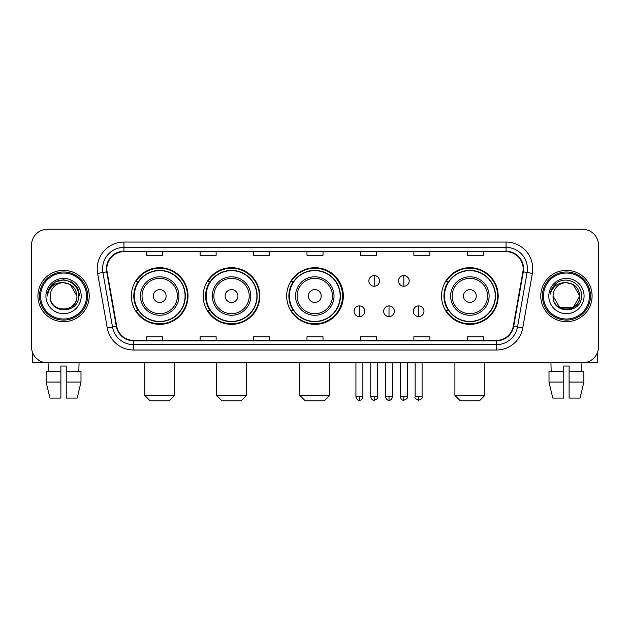 <?xml version="1.0" encoding="UTF-8"?>
<svg xmlns="http://www.w3.org/2000/svg" width="630" height="630" viewBox="0 0 630 630"><rect width="100%" height="100%" fill="white"/><g stroke="black" fill="none" stroke-linecap="round" stroke-linejoin="round"><path stroke-width="0.94" d="M441.543 296.029A28.326 28.326 0 0 0 469.87 324.356A28.326 28.326 0 0 0 498.196 296.029A28.326 28.326 0 0 0 469.87 267.703A28.326 28.326 0 0 0 441.543 296.029M286.674 296.029A28.326 28.326 0 0 0 315 324.356A28.326 28.326 0 0 0 343.326 296.029A28.326 28.326 0 0 0 315 267.703A28.326 28.326 0 0 0 286.674 296.029M203.207 296.029A28.326 28.326 0 0 0 231.525 324.356A28.326 28.326 0 0 0 259.851 296.029A28.326 28.326 0 0 0 231.525 267.703A28.326 28.326 0 0 0 203.207 296.029M131.379 296.029A28.326 28.326 0 0 0 159.705 324.356A28.326 28.326 0 0 0 188.023 296.029A28.326 28.326 0 0 0 159.705 267.703A28.326 28.326 0 0 0 131.379 296.029M138.175 310.456A25.917 25.917 0 0 1 138.175 281.602M209.995 310.456A25.917 25.917 0 0 1 209.995 281.602M293.257 310.456A25.917 25.917 0 0 1 293.257 281.602M448.34 310.456A25.917 25.917 0 0 1 448.34 281.602M31.5 245.259L31.5 346.799A16.034 16.034 0 0 0 47.533 362.833L582.466 362.833A16.034 16.034 0 0 0 598.5 346.799L598.5 245.259A16.034 16.034 0 0 0 582.466 229.225L47.533 229.225A16.034 16.034 0 0 0 31.5 245.259L31.5 346.799M37.91 296.029A25.649 25.649 0 0 0 63.567 321.678A25.649 25.649 0 0 0 89.216 296.029A25.649 25.649 0 0 0 63.567 270.38A25.649 25.649 0 0 0 37.91 296.029A25.649 25.649 0 0 0 63.567 321.678A25.649 25.649 0 0 0 89.216 296.029A25.649 25.649 0 0 0 63.567 270.38A25.649 25.649 0 0 0 37.91 296.029M540.784 296.029A25.649 25.649 0 0 0 566.433 321.678A25.649 25.649 0 0 0 592.09 296.029A25.649 25.649 0 0 0 566.433 270.38A25.649 25.649 0 0 0 540.784 296.029A25.649 25.649 0 0 0 566.433 321.678A25.649 25.649 0 0 0 592.09 296.029A25.649 25.649 0 0 0 566.433 270.38A25.649 25.649 0 0 0 540.784 296.029M106.848 268.774A17.104 17.104 0 0 1 123.953 251.677L506.048 251.677A17.104 17.104 0 0 1 522.892 271.743L513.277 326.253A17.104 17.104 0 0 1 496.44 340.381L133.56 340.381A17.104 17.104 0 0 1 116.723 326.253L107.108 271.743A17.104 17.104 0 0 1 106.848 268.774M106.423 268.774A17.53 17.53 0 0 0 106.69 271.821L116.298 326.324A17.53 17.53 0 0 0 133.56 340.814L496.44 340.814A17.53 17.53 0 0 0 513.702 326.324L523.309 271.821A17.53 17.53 0 0 0 506.048 251.244L123.953 251.244A17.53 17.53 0 0 0 106.423 268.774M97.634 273.412A26.72 26.72 0 0 1 123.953 242.054L506.048 242.054A26.72 26.72 0 0 1 532.366 273.412L522.75 327.923A26.72 26.72 0 0 1 496.44 350.004L133.56 350.004A26.72 26.72 0 0 1 107.25 327.923L97.634 273.412L102.903 272.483A21.373 21.373 0 0 1 123.953 247.401L506.048 247.401A21.373 21.373 0 0 1 527.097 272.483L517.49 326.994A21.373 21.373 0 0 1 496.44 344.657L133.56 344.657A21.373 21.373 0 0 1 112.51 326.994L102.903 272.483A21.373 21.373 0 0 1 102.572 268.774M582.466 229.225L47.533 229.225M47.533 362.833L582.466 362.833M598.5 346.799L598.5 245.259M513.702 326.324L517.49 326.994L527.097 272.483L532.366 273.412M306.983 251.677L306.983 255.292L323.017 255.292L323.017 251.677M253.543 251.677L253.543 255.292L269.577 255.292L269.577 251.677M200.104 251.677L200.104 255.292L216.137 255.292L216.137 251.677M146.664 251.677L146.664 255.292L162.697 255.292L162.697 251.677M360.423 251.677L360.423 255.292L376.457 255.292L376.457 251.677M413.863 251.677L413.863 255.292L429.896 255.292L429.896 251.677M467.302 251.677L467.302 255.292L483.336 255.292L483.336 251.677M323.017 340.381L323.017 336.767L306.983 336.767L306.983 340.381M269.577 340.381L269.577 336.767L253.543 336.767L253.543 340.381M216.137 340.381L216.137 336.767L200.104 336.767L200.104 340.381M162.697 340.381L162.697 336.767L146.664 336.767L146.664 340.381M376.457 340.381L376.457 336.767L360.423 336.767L360.423 340.381M429.896 340.381L429.896 336.767L413.863 336.767L413.863 340.381M483.336 340.381L483.336 336.767L467.302 336.767L467.302 340.381M32.571 352.556L32.571 362.833L94.563 362.833M46.132 371.377L46.132 382.064L49.927 398.097L46.132 382.064L46.132 371.377L60.889 371.377L60.889 366.038L66.237 366.038L66.237 371.377L80.994 371.377L80.994 382.064L77.199 398.097L80.994 382.064L66.237 382.064L66.237 371.377M79.065 362.833L78.829 371.377M60.889 371.377L60.889 398.097L49.927 398.097M46.132 382.064L60.889 382.064M77.199 398.097L66.237 398.097L66.237 382.064M48.069 362.833L48.297 371.377M86.546 296.029A22.979 22.979 0 0 0 63.567 273.05A22.979 22.979 0 0 0 40.588 296.029A22.979 22.979 0 0 0 63.567 319.008A22.979 22.979 0 0 0 86.546 296.029M87.609 296.029A24.05 24.05 0 0 0 63.567 271.979A24.05 24.05 0 0 0 39.517 296.029A24.05 24.05 0 0 0 63.567 320.079A24.05 24.05 0 0 0 87.609 296.029M76.923 296.029C76.128 287.91 71.678 283.461 63.567 282.665L70.245 284.461L76.923 296.029L70.245 284.461L63.567 282.665L70.245 284.461L76.923 296.029L70.245 284.461L63.567 282.665L70.245 284.461L76.923 296.029L70.245 284.461L63.567 282.665L70.245 284.461L76.923 296.029C77.742 313.267 49.384 313.267 50.203 296.029C49.014 314.575 79.238 314.157 78.608 296.029C79.6 283.303 62.929 275.216 53.322 283.413C49.967 286.209 48.006 289.768 47.431 294.084C49.951 286.13 55.33 282.319 63.567 282.665L70.245 284.461L76.923 296.029C77.742 313.267 49.384 313.267 50.203 296.029C49.384 313.267 77.742 313.267 76.923 296.029C77.742 313.267 49.384 313.267 50.203 296.029C49.384 313.267 77.742 313.267 76.923 296.029C77.742 313.267 49.384 313.267 50.203 296.029C49.384 313.267 77.742 313.267 76.923 296.029C77.742 313.267 49.384 313.267 50.203 296.029C49.384 313.267 77.742 313.267 76.923 296.029C77.742 313.267 49.384 313.267 50.203 296.029C49.384 313.267 77.742 313.267 76.923 296.029C77.742 313.267 49.384 313.267 50.203 296.029C49.384 313.267 77.742 313.267 76.923 296.029C77.742 313.267 49.384 313.267 50.203 296.029A13.364 13.364 0 0 1 63.567 282.665L70.245 284.461L76.923 296.029C77.459 306.4 64.126 313.291 55.991 307.03M45.927 296.029A17.632 17.632 0 0 0 63.567 313.661A17.632 17.632 0 0 0 81.199 296.029A17.632 17.632 0 0 0 63.567 278.397A17.632 17.632 0 0 0 45.927 296.029M53.314 283.413L49.376 288.099M49.266 288.304L55.44 281.957L63.567 279.775L71.694 281.957L77.64 287.902L79.813 296.029L77.64 287.902L71.694 281.957L63.567 279.775L55.44 281.957L49.486 287.902L47.313 296.029M49.132 288.556L49.486 287.91L49.132 288.556M169.32 400.774L150.082 400.774L144.743 395.427L174.668 395.427L169.32 400.774M166.115 296.029A6.41 6.41 0 0 0 159.705 289.619A6.41 6.41 0 0 0 153.287 296.029A6.41 6.41 0 0 0 159.705 302.439A6.41 6.41 0 0 0 166.115 296.029M178.944 296.029A19.239 19.239 0 0 0 159.705 276.791A19.239 19.239 0 0 0 140.466 296.029A19.239 19.239 0 0 0 159.705 315.268A19.239 19.239 0 0 0 178.944 296.029A19.239 19.239 0 0 1 159.705 315.268A19.239 19.239 0 0 1 140.466 296.029M185.086 296.029A25.381 25.381 0 0 0 159.705 270.648A25.381 25.381 0 0 0 134.316 296.029A25.381 25.381 0 0 0 159.705 321.41A25.381 25.381 0 0 0 185.086 296.029M187.488 296.029A27.791 27.791 0 0 1 135.954 310.456L138.529 310.456A25.625 25.625 0 0 0 176.652 315.244A25.625 25.625 0 0 0 176.652 276.814A25.625 25.625 0 0 0 138.529 281.602L135.954 281.602A27.791 27.791 0 0 1 187.488 296.029M241.148 400.774L221.91 400.774L216.562 395.427L246.487 395.427L241.148 400.774M237.943 296.029A6.41 6.41 0 0 0 231.525 289.619A6.41 6.41 0 0 0 225.115 296.029A6.41 6.41 0 0 0 231.525 302.439A6.41 6.41 0 0 0 237.943 296.029M250.764 296.029A19.239 19.239 0 0 0 231.525 276.791A19.239 19.239 0 0 0 212.286 296.029A19.239 19.239 0 0 0 231.525 315.268A19.239 19.239 0 0 0 250.764 296.029A19.239 19.239 0 0 1 231.525 315.268A19.239 19.239 0 0 1 212.286 296.029M256.914 296.029A25.381 25.381 0 0 0 231.525 270.648A25.381 25.381 0 0 0 206.144 296.029A25.381 25.381 0 0 0 231.525 321.41A25.381 25.381 0 0 0 256.914 296.029M259.316 296.029A27.791 27.791 0 0 1 207.774 310.456L210.349 310.456A25.625 25.625 0 0 0 248.48 315.244A25.625 25.625 0 0 0 248.48 276.814A25.625 25.625 0 0 0 210.349 281.602L207.774 281.602A27.791 27.791 0 0 1 259.316 296.029M324.403 400.774L305.164 400.774L299.825 395.427L329.75 395.427L324.403 400.774M321.198 296.029A6.41 6.41 0 0 0 314.787 289.619A6.41 6.41 0 0 0 308.377 296.029A6.41 6.41 0 0 0 314.787 302.439A6.41 6.41 0 0 0 321.198 296.029M334.026 296.029A19.239 19.239 0 0 0 314.787 276.791A19.239 19.239 0 0 0 295.549 296.029A19.239 19.239 0 0 0 314.787 315.268A19.239 19.239 0 0 0 334.026 296.029A19.239 19.239 0 0 1 314.787 315.268A19.239 19.239 0 0 1 295.549 296.029M340.168 296.029A25.381 25.381 0 0 0 314.787 270.648A25.381 25.381 0 0 0 289.398 296.029A25.381 25.381 0 0 0 314.787 321.41A25.381 25.381 0 0 0 340.168 296.029M342.578 296.029A27.791 27.791 0 0 1 291.036 310.456L293.611 310.456A25.625 25.625 0 0 0 331.742 315.244A25.625 25.625 0 0 0 331.742 276.814A25.625 25.625 0 0 0 293.611 281.602L291.036 281.602A27.791 27.791 0 0 1 342.578 296.029M479.485 400.774L460.247 400.774L454.907 395.427L484.832 395.427L479.485 400.774M476.28 296.029A6.41 6.41 0 0 0 469.87 289.619A6.41 6.41 0 0 0 463.459 296.029A6.41 6.41 0 0 0 469.87 302.439A6.41 6.41 0 0 0 476.28 296.029M489.108 296.029A19.239 19.239 0 0 0 469.87 276.791A19.239 19.239 0 0 0 450.631 296.029A19.239 19.239 0 0 0 469.87 315.268A19.239 19.239 0 0 0 489.108 296.029A19.239 19.239 0 0 1 469.87 315.268A19.239 19.239 0 0 1 450.631 296.029M495.251 296.029A25.381 25.381 0 0 0 469.87 270.648A25.381 25.381 0 0 0 444.489 296.029A25.381 25.381 0 0 0 469.87 321.41A25.381 25.381 0 0 0 495.251 296.029M497.661 296.029A27.791 27.791 0 0 1 446.119 310.456L448.694 310.456A25.625 25.625 0 0 0 486.825 315.244A25.625 25.625 0 0 0 486.825 276.814A25.625 25.625 0 0 0 448.694 281.602L446.119 281.602A27.791 27.791 0 0 1 497.661 296.029M374.212 275.562A5.347 5.347 0 0 0 368.865 280.901A5.347 5.347 0 0 0 374.212 286.248A5.347 5.347 0 0 0 379.559 280.901A5.347 5.347 0 0 0 374.212 275.562L374.212 286.248A5.347 5.347 0 0 0 379.559 280.901A5.347 5.347 0 0 0 374.212 275.562M403.814 275.562A5.347 5.347 0 0 0 398.475 280.901A5.347 5.347 0 0 0 403.814 286.248A5.347 5.347 0 0 0 409.161 280.901A5.347 5.347 0 0 0 403.814 275.562L403.814 286.248A5.347 5.347 0 0 0 409.161 280.901A5.347 5.347 0 0 0 403.814 275.562M359.407 305.912A5.347 5.347 0 0 0 354.068 311.259A5.347 5.347 0 0 0 359.407 316.606A5.347 5.347 0 0 0 364.754 311.259A5.347 5.347 0 0 0 359.407 305.912L359.407 316.606A5.347 5.347 0 0 0 364.754 311.259A5.347 5.347 0 0 0 359.407 305.912M389.017 305.912A5.347 5.347 0 0 0 383.67 311.259A5.347 5.347 0 0 0 389.017 316.606A5.347 5.347 0 0 0 394.356 311.259A5.347 5.347 0 0 0 389.017 305.912L389.017 316.606A5.347 5.347 0 0 0 394.356 311.259A5.347 5.347 0 0 0 389.017 305.912M418.619 305.912A5.347 5.347 0 0 0 413.28 311.259A5.347 5.347 0 0 0 418.619 316.606A5.347 5.347 0 0 0 423.966 311.259A5.347 5.347 0 0 0 418.619 305.912L418.619 316.606A5.347 5.347 0 0 0 423.966 311.259A5.347 5.347 0 0 0 418.619 305.912M597.429 352.556L597.429 362.833L535.437 362.833M563.763 371.377L563.763 382.064L549.006 382.064L552.801 398.097L549.006 382.064L549.006 371.377L563.763 371.377L563.763 366.038L569.11 366.038L569.11 371.377L583.868 371.377L583.868 382.064L580.072 398.097L583.868 382.064L569.11 382.064L569.11 371.377M581.931 362.833L581.703 371.377M563.763 382.064L563.763 398.097L552.801 398.097M580.072 398.097L569.11 398.097L569.11 382.064M550.935 362.833L551.171 371.377M589.412 296.029A22.979 22.979 0 0 0 566.433 273.05A22.979 22.979 0 0 0 543.454 296.029A22.979 22.979 0 0 0 566.433 319.008A22.979 22.979 0 0 0 589.412 296.029M590.483 296.029A24.05 24.05 0 0 0 566.433 271.979A24.05 24.05 0 0 0 542.391 296.029A24.05 24.05 0 0 0 566.433 320.079A24.05 24.05 0 0 0 590.483 296.029M573.119 307.598L559.755 307.598L553.077 296.029A13.364 13.364 0 0 1 566.433 282.665L573.119 284.461L579.797 296.029L573.119 284.461L566.433 282.665L573.119 284.461L579.797 296.029L573.119 284.461L566.433 282.665L573.119 284.461L566.433 282.665L573.119 284.461L579.797 296.029C580.616 313.267 552.258 313.267 553.077 296.029C551.888 314.575 582.112 314.157 581.482 296.029C582.474 283.303 565.803 275.216 556.195 283.413C552.841 286.209 550.88 289.768 550.297 294.084C552.817 286.13 558.196 282.319 566.433 282.665L573.119 284.461L579.797 296.029C580.616 313.267 552.258 313.267 553.077 296.029C552.258 313.267 580.616 313.267 579.797 296.029L573.119 307.598L559.755 307.598M566.433 282.665C574.552 283.461 579.001 287.91 579.797 296.029C580.616 313.267 552.258 313.267 553.077 296.029C552.258 313.267 580.616 313.267 579.797 296.029C580.616 313.267 552.258 313.267 553.077 296.029C552.258 313.267 580.616 313.267 579.797 296.029C580.616 313.267 552.258 313.267 553.077 296.029M548.801 296.029A17.632 17.632 0 0 0 566.433 313.661A17.632 17.632 0 0 0 584.073 296.029A17.632 17.632 0 0 0 566.433 278.397A17.632 17.632 0 0 0 548.801 296.029M579.797 296.029C580.332 306.4 566.992 313.291 558.857 307.03M556.188 283.413L552.25 288.099M552.006 288.556L552.36 287.91L552.006 288.556M506.048 242.054L506.048 251.244M102.903 272.483L106.69 271.821M133.56 350.004L133.56 340.814M496.44 340.814L496.44 350.004M107.25 327.923L116.298 326.324M523.309 271.821L527.097 272.483M123.953 242.054L123.953 251.244M517.49 326.994L522.75 327.923M177.376 296.029A17.672 17.672 0 0 0 159.705 278.358A17.672 17.672 0 0 0 142.034 296.029A17.672 17.672 0 0 0 159.705 313.701A17.672 17.672 0 0 0 177.376 296.029M249.196 296.029A17.672 17.672 0 0 0 231.525 278.358A17.672 17.672 0 0 0 213.853 296.029A17.672 17.672 0 0 0 231.525 313.701A17.672 17.672 0 0 0 249.196 296.029M332.459 296.029A17.672 17.672 0 0 0 314.787 278.358A17.672 17.672 0 0 0 297.116 296.029A17.672 17.672 0 0 0 314.787 313.701A17.672 17.672 0 0 0 332.459 296.029M487.541 296.029A17.672 17.672 0 0 0 469.87 278.358A17.672 17.672 0 0 0 452.198 296.029A17.672 17.672 0 0 0 469.87 313.701A17.672 17.672 0 0 0 487.541 296.029M374.212 396.766L370.739 396.766C371.346 399.239 372.503 400.397 374.212 400.239L374.212 396.766L377.685 396.766L377.685 362.833M403.814 396.766L400.341 396.766C400.948 399.239 402.105 400.397 403.814 400.239L403.814 396.766L407.295 396.766L407.295 362.833M359.407 396.766L355.934 396.766C356.541 399.239 357.698 400.397 359.407 400.239L359.407 396.766L362.88 396.766L362.88 362.833M389.017 396.766L385.544 396.766C386.151 399.239 387.308 400.397 389.017 400.239L389.017 396.766L392.49 396.766L392.49 362.833M418.619 396.766L415.146 396.766C414.445 397.877 415.603 399.034 418.619 400.239L418.619 396.766L422.092 396.766L422.092 362.833M174.668 362.833L174.668 395.427M144.743 362.833L144.743 395.427M246.487 362.833L246.487 395.427M216.562 362.833L216.562 395.427M329.75 362.833L329.75 395.427M299.825 362.833L299.825 395.427M484.832 362.833L484.832 395.427M454.907 362.833L454.907 395.427M370.739 396.766L370.739 362.833M377.685 396.766C378.394 397.877 377.236 399.034 374.212 400.239M400.341 396.766L400.341 362.833M407.295 396.766C407.996 397.877 406.838 399.034 403.814 400.239M355.934 396.766L355.934 362.833M362.88 396.766C362.274 399.239 361.116 400.397 359.407 400.239M385.544 396.766L385.544 362.833M392.49 396.766C391.884 399.239 390.726 400.397 389.017 400.239M415.146 396.766L415.146 362.833M422.092 396.766C422.801 397.877 421.643 399.034 418.619 400.239"/></g></svg>
